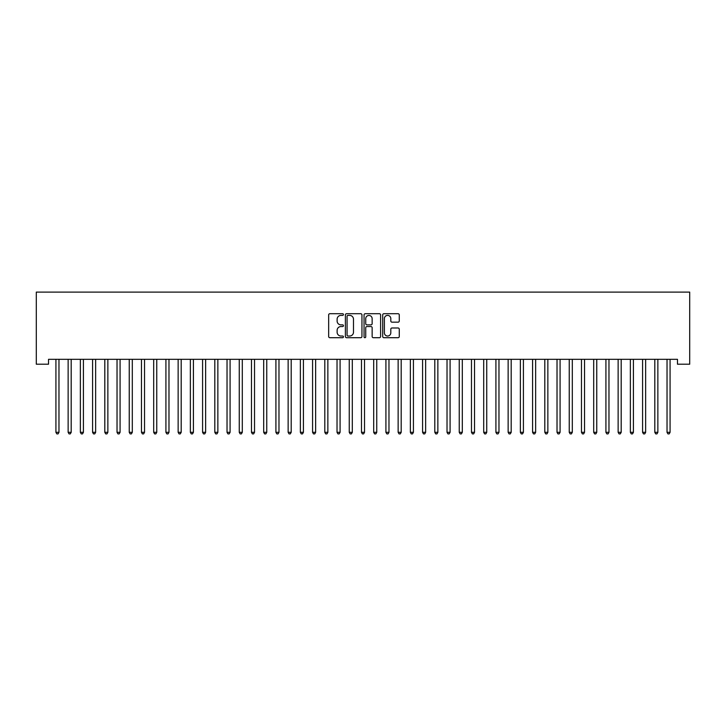 <?xml version="1.0" encoding="UTF-8"?>
<svg xmlns="http://www.w3.org/2000/svg" width="726" height="726" viewBox="0 0 726 726"><rect width="100%" height="100%" fill="white"/><g stroke="black" fill="none" stroke-linecap="round" stroke-linejoin="round"><path stroke-width="1.09" d="M343.443 314.549A0.844 0.844 0 0 0 342.608 313.714L329.858 313.714A1.198 1.198 0 0 0 328.66 314.912L328.66 336.51A1.198 1.198 0 0 0 329.858 337.708L342.608 337.708A0.844 0.844 0 0 0 343.443 336.864A0.844 0.844 0 0 0 342.608 336.029L340.957 336.029A3.839 3.839 0 0 1 337.118 332.19L337.118 330.384A3.839 3.839 0 0 1 340.957 326.546L342.608 326.546A0.844 0.844 0 0 0 343.443 325.711A0.844 0.844 0 0 0 342.608 324.867L340.957 324.867A3.839 3.839 0 0 1 337.118 321.028L337.118 319.231A3.839 3.839 0 0 1 340.957 315.393L342.608 315.393A0.844 0.844 0 0 0 343.443 314.549M398.057 322.172A1.198 1.198 0 0 0 399.264 320.974L399.264 314.912A1.198 1.198 0 0 0 398.057 313.714L383.909 313.714A1.198 1.198 0 0 0 382.702 314.912L382.702 336.51A1.198 1.198 0 0 0 383.909 337.708L398.057 337.708A1.198 1.198 0 0 0 399.264 336.51L399.264 329.187A1.198 1.198 0 0 0 398.057 327.989L392.004 327.989A1.198 1.198 0 0 0 390.806 329.187L390.806 332.817A3.213 3.213 0 0 1 387.593 336.029A3.213 3.213 0 0 1 384.381 332.817L384.381 318.605A3.213 3.213 0 0 1 387.593 315.393A3.213 3.213 0 0 1 390.806 318.605L390.806 320.974A1.198 1.198 0 0 0 392.004 322.172L398.057 322.172M677.476 359.325L48.524 359.325L48.524 364.207L36.3 364.207L36.3 292.097L689.7 292.097L689.7 364.207L677.476 364.207L677.476 359.325M361.947 314.912A1.198 1.198 0 0 0 360.749 313.714L346.592 313.714A1.198 1.198 0 0 0 345.394 314.912L345.394 336.51A1.198 1.198 0 0 0 346.592 337.708L360.749 337.708A1.198 1.198 0 0 0 361.947 336.51L361.947 314.912M365.251 313.714L379.408 313.714A1.198 1.198 0 0 1 380.605 314.912L380.605 336.51A1.198 1.198 0 0 1 379.408 337.708L373.345 337.708A1.198 1.198 0 0 1 372.148 336.51L372.148 327.753A1.198 1.198 0 0 0 370.95 326.546L366.929 326.546A1.198 1.198 0 0 0 365.732 327.753L365.732 336.864A0.844 0.844 0 0 1 364.888 337.708A0.844 0.844 0 0 1 364.053 336.864L364.053 314.912A1.198 1.198 0 0 1 365.251 313.714M347.917 315.393A0.844 0.844 0 0 0 347.073 316.237L347.073 335.185A0.844 0.844 0 0 0 347.917 336.029L349.651 336.029A3.839 3.839 0 0 0 353.489 332.19L353.489 319.231A3.839 3.839 0 0 0 349.651 315.393L347.917 315.393M372.148 318.66A3.213 3.213 0 0 0 368.935 315.456A3.213 3.213 0 0 0 365.732 318.66L365.732 323.669A1.198 1.198 0 0 0 366.929 324.867L370.95 324.867A1.198 1.198 0 0 0 372.148 323.669L372.148 318.66M55.829 359.497A1.225 1.225 -179.5 0 1 55.92 359.96A1.225 1.225 179.5 0 0 55.829 359.497L55.757 359.325M59.133 359.325L59.06 359.497A1.225 1.225 179.5 0 0 58.969 359.96L58.969 432.315L55.92 432.315L55.92 359.96M58.969 432.315L58.053 433.903L56.837 433.903L55.92 432.315M68.053 359.497A1.225 1.225 -179.5 0 1 68.135 359.96A1.225 1.225 179.5 0 0 68.053 359.497L67.981 359.325M80.268 359.497A1.225 1.225 -179.5 0 1 80.359 359.96A1.225 1.225 179.5 0 0 80.268 359.497L80.205 359.325M71.357 359.325L71.284 359.497A1.225 1.225 179.5 0 0 71.193 359.96L71.193 432.315L68.135 432.315L68.135 359.96M71.193 432.315L70.277 433.903L69.052 433.903L68.135 432.315M83.581 359.325L83.508 359.497A1.225 1.225 179.5 0 0 83.417 359.96L83.417 432.315L80.359 432.315L80.359 359.96M83.417 432.315L82.501 433.903L81.276 433.903L80.359 432.315M92.492 359.497A1.225 1.225 -179.5 0 1 92.583 359.96A1.225 1.225 179.5 0 0 92.492 359.497L92.42 359.325M104.716 359.497A1.225 1.225 -179.5 0 1 104.807 359.96A1.225 1.225 179.5 0 0 104.716 359.497L104.644 359.325M95.796 359.325L95.723 359.497A1.225 1.225 179.5 0 0 95.641 359.96L95.641 432.315L92.583 432.315L92.583 359.96M95.641 432.315L94.725 433.903L93.5 433.903L92.583 432.315M108.02 359.325L107.947 359.497A1.225 1.225 179.5 0 0 107.865 359.96L107.865 432.315L104.807 432.315L104.807 359.96M107.865 432.315L106.949 433.903L105.724 433.903L104.807 432.315M116.94 359.497A1.225 1.225 -179.5 0 1 117.031 359.96A1.225 1.225 179.5 0 0 116.94 359.497L116.868 359.325M120.244 359.325L120.171 359.497A1.225 1.225 179.5 0 0 120.08 359.96L120.08 432.315L117.031 432.315L117.031 359.96M120.08 432.315L119.164 433.903L117.948 433.903L117.031 432.315M129.164 359.497A1.225 1.225 -179.5 0 1 129.246 359.96A1.225 1.225 179.5 0 0 129.164 359.497L129.092 359.325M132.468 359.325L132.395 359.497A1.225 1.225 179.5 0 0 132.304 359.96L132.304 432.315L129.246 432.315L129.246 359.96M132.304 432.315L131.388 433.903L130.163 433.903L129.246 432.315M141.379 359.497A1.225 1.225 -179.5 0 1 141.47 359.96A1.225 1.225 179.5 0 0 141.379 359.497L141.316 359.325M144.692 359.325L144.619 359.497A1.225 1.225 179.5 0 0 144.528 359.96L144.528 432.315L141.47 432.315L141.47 359.96M144.528 432.315L143.612 433.903L142.387 433.903L141.47 432.315M153.603 359.497A1.225 1.225 -179.5 0 1 153.694 359.96A1.225 1.225 179.5 0 0 153.603 359.497L153.531 359.325M156.907 359.325L156.834 359.497A1.225 1.225 179.5 0 0 156.752 359.96L156.752 432.315L153.694 432.315L153.694 359.96M156.752 432.315L155.836 433.903L154.611 433.903L153.694 432.315M165.827 359.497A1.225 1.225 -179.5 0 1 165.918 359.96A1.225 1.225 179.5 0 0 165.827 359.497L165.755 359.325M169.131 359.325L169.058 359.497A1.225 1.225 179.5 0 0 168.976 359.96L168.976 432.315L165.918 432.315L165.918 359.96M168.976 432.315L168.06 433.903L166.835 433.903L165.918 432.315M178.051 359.497A1.225 1.225 -179.5 0 1 178.142 359.96A1.225 1.225 179.5 0 0 178.051 359.497L177.979 359.325M181.355 359.325L181.282 359.497A1.225 1.225 179.5 0 0 181.191 359.96L181.191 432.315L178.142 432.315L178.142 359.96M181.191 432.315L180.275 433.903L179.059 433.903L178.142 432.315M190.276 359.497A1.225 1.225 -179.5 0 1 190.357 359.96A1.225 1.225 179.5 0 0 190.276 359.497L190.203 359.325M193.579 359.325L193.506 359.497A1.225 1.225 179.5 0 0 193.415 359.96L193.415 432.315L190.357 432.315L190.357 359.96M193.415 432.315L192.499 433.903L191.274 433.903L190.357 432.315M202.49 359.497A1.225 1.225 -179.5 0 1 202.581 359.96A1.225 1.225 179.5 0 0 202.49 359.497L202.427 359.325M205.803 359.325L205.73 359.497A1.225 1.225 179.5 0 0 205.639 359.96L205.639 432.315L202.581 432.315L202.581 359.96M205.639 432.315L204.723 433.903L203.498 433.903L202.581 432.315M214.714 359.497A1.225 1.225 -179.5 0 1 214.805 359.96A1.225 1.225 179.5 0 0 214.714 359.497L214.642 359.325M218.018 359.325L217.945 359.497A1.225 1.225 179.5 0 0 217.864 359.96L217.864 432.315L214.805 432.315L214.805 359.96M217.864 432.315L216.947 433.903L215.722 433.903L214.805 432.315M226.939 359.497A1.225 1.225 -179.5 0 1 227.029 359.96A1.225 1.225 179.5 0 0 226.939 359.497L226.866 359.325M230.242 359.325L230.169 359.497A1.225 1.225 179.5 0 0 230.088 359.96L230.088 432.315L227.029 432.315L227.029 359.96M230.088 432.315L229.171 433.903L227.946 433.903L227.029 432.315M239.163 359.497A1.225 1.225 -179.5 0 1 239.253 359.96A1.225 1.225 179.5 0 0 239.163 359.497L239.09 359.325M242.466 359.325L242.393 359.497A1.225 1.225 179.5 0 0 242.302 359.96L242.302 432.315L239.253 432.315L239.253 359.96M242.302 432.315L241.386 433.903L240.17 433.903L239.253 432.315M251.387 359.497A1.225 1.225 -179.5 0 1 251.468 359.96A1.225 1.225 179.5 0 0 251.387 359.497L251.314 359.325M254.69 359.325L254.617 359.497A1.225 1.225 179.5 0 0 254.527 359.96L254.527 432.315L251.468 432.315L251.468 359.96M254.527 432.315L253.61 433.903L252.385 433.903L251.468 432.315M263.611 359.497A1.225 1.225 -179.5 0 1 263.692 359.96A1.225 1.225 179.5 0 0 263.611 359.497L263.538 359.325M266.914 359.325L266.841 359.497A1.225 1.225 179.5 0 0 266.751 359.96L266.751 432.315L263.692 432.315L263.692 359.96M266.751 432.315L265.834 433.903L264.609 433.903L263.692 432.315M275.826 359.497A1.225 1.225 -179.5 0 1 275.916 359.96A1.225 1.225 179.5 0 0 275.826 359.497L275.753 359.325M279.129 359.325L279.056 359.497A1.225 1.225 179.5 0 0 278.975 359.96L278.975 432.315L275.916 432.315L275.916 359.96M278.975 432.315L278.058 433.903L276.833 433.903L275.916 432.315M288.05 359.497A1.225 1.225 -179.5 0 1 288.14 359.96A1.225 1.225 179.5 0 0 288.05 359.497L287.977 359.325M291.353 359.325L291.28 359.497A1.225 1.225 179.5 0 0 291.199 359.96L291.199 432.315L288.14 432.315L288.14 359.96M291.199 432.315L290.282 433.903L289.057 433.903L288.14 432.315M300.274 359.497A1.225 1.225 -179.5 0 1 300.364 359.96A1.225 1.225 179.5 0 0 300.274 359.497L300.201 359.325M303.577 359.325L303.504 359.497A1.225 1.225 179.5 0 0 303.414 359.96L303.414 432.315L300.364 432.315L300.364 359.96M303.414 432.315L302.497 433.903L301.281 433.903L300.364 432.315M312.498 359.497A1.225 1.225 -179.5 0 1 312.579 359.96A1.225 1.225 179.5 0 0 312.498 359.497L312.425 359.325M315.801 359.325L315.728 359.497A1.225 1.225 179.5 0 0 315.638 359.96L315.638 432.315L312.579 432.315L312.579 359.96M315.638 432.315L314.721 433.903L313.496 433.903L312.579 432.315M324.722 359.497A1.225 1.225 -179.5 0 1 324.803 359.96A1.225 1.225 179.5 0 0 324.722 359.497L324.649 359.325M328.025 359.325L327.952 359.497A1.225 1.225 179.5 0 0 327.862 359.96L327.862 432.315L324.803 432.315L324.803 359.96M327.862 432.315L326.945 433.903L325.72 433.903L324.803 432.315M336.937 359.497A1.225 1.225 -179.5 0 1 337.027 359.96A1.225 1.225 179.5 0 0 336.937 359.497L336.864 359.325M349.161 359.497A1.225 1.225 -179.5 0 1 349.251 359.96A1.225 1.225 179.5 0 0 349.161 359.497L349.088 359.325M361.385 359.497A1.225 1.225 -179.5 0 1 361.475 359.96A1.225 1.225 179.5 0 0 361.385 359.497L361.312 359.325M373.609 359.497A1.225 1.225 -179.5 0 1 373.69 359.96A1.225 1.225 179.5 0 0 373.609 359.497L373.536 359.325M385.833 359.497A1.225 1.225 -179.5 0 1 385.914 359.96A1.225 1.225 179.5 0 0 385.833 359.497L385.76 359.325M398.048 359.497A1.225 1.225 -179.5 0 1 398.138 359.96A1.225 1.225 179.5 0 0 398.048 359.497L397.975 359.325M410.272 359.497A1.225 1.225 -179.5 0 1 410.362 359.96A1.225 1.225 179.5 0 0 410.272 359.497L410.199 359.325M422.496 359.497A1.225 1.225 -179.5 0 1 422.586 359.96A1.225 1.225 179.5 0 0 422.496 359.497L422.423 359.325M434.72 359.497A1.225 1.225 -179.5 0 1 434.801 359.96A1.225 1.225 179.5 0 0 434.72 359.497L434.647 359.325M446.944 359.497A1.225 1.225 -179.5 0 1 447.025 359.96A1.225 1.225 179.5 0 0 446.944 359.497L446.871 359.325M459.159 359.497A1.225 1.225 -179.5 0 1 459.249 359.96A1.225 1.225 179.5 0 0 459.159 359.497L459.086 359.325M471.383 359.497A1.225 1.225 -179.5 0 1 471.473 359.96A1.225 1.225 179.5 0 0 471.383 359.497L471.31 359.325M483.607 359.497A1.225 1.225 -179.5 0 1 483.697 359.96A1.225 1.225 179.5 0 0 483.607 359.497L483.534 359.325M495.831 359.497A1.225 1.225 -179.5 0 1 495.912 359.96A1.225 1.225 179.5 0 0 495.831 359.497L495.758 359.325M508.055 359.497A1.225 1.225 -179.5 0 1 508.136 359.96A1.225 1.225 179.5 0 0 508.055 359.497L507.982 359.325M520.27 359.497A1.225 1.225 -179.5 0 1 520.361 359.96A1.225 1.225 179.5 0 0 520.27 359.497L520.197 359.325M532.494 359.497A1.225 1.225 -179.5 0 1 532.585 359.96A1.225 1.225 179.5 0 0 532.494 359.497L532.421 359.325M544.718 359.497A1.225 1.225 -179.5 0 1 544.809 359.96A1.225 1.225 179.5 0 0 544.718 359.497L544.645 359.325M556.942 359.497A1.225 1.225 -179.5 0 1 557.023 359.96A1.225 1.225 179.5 0 0 556.942 359.497L556.869 359.325M569.166 359.497A1.225 1.225 -179.5 0 1 569.248 359.96A1.225 1.225 179.5 0 0 569.166 359.497L569.093 359.325M581.381 359.497A1.225 1.225 -179.5 0 1 581.472 359.96A1.225 1.225 179.5 0 0 581.381 359.497L581.308 359.325M593.605 359.497A1.225 1.225 -179.5 0 1 593.696 359.96A1.225 1.225 179.5 0 0 593.605 359.497L593.532 359.325M605.829 359.497A1.225 1.225 -179.5 0 1 605.92 359.96A1.225 1.225 179.5 0 0 605.829 359.497L605.756 359.325M618.053 359.497A1.225 1.225 -179.5 0 1 618.135 359.96A1.225 1.225 179.5 0 0 618.053 359.497L617.98 359.325M630.277 359.497A1.225 1.225 -179.5 0 1 630.359 359.96A1.225 1.225 179.5 0 0 630.277 359.497L630.204 359.325M642.492 359.497A1.225 1.225 -179.5 0 1 642.583 359.96A1.225 1.225 179.5 0 0 642.492 359.497L642.419 359.325M340.24 359.325L340.167 359.497A1.225 1.225 179.5 0 0 340.086 359.96L340.086 432.315L337.027 432.315L337.027 359.96M340.086 432.315L339.169 433.903L337.944 433.903L337.027 432.315M352.464 359.325L352.391 359.497A1.225 1.225 179.5 0 0 352.31 359.96L352.31 432.315L349.251 432.315L349.251 359.96M352.31 432.315L351.393 433.903L350.168 433.903L349.251 432.315M364.688 359.325L364.615 359.497A1.225 1.225 179.5 0 0 364.525 359.96L364.525 432.315L361.475 432.315L361.475 359.96M364.525 432.315L363.608 433.903L362.392 433.903L361.475 432.315M376.912 359.325L376.839 359.497A1.225 1.225 179.5 0 0 376.749 359.96L376.749 432.315L373.69 432.315L373.69 359.96M376.749 432.315L375.832 433.903L374.607 433.903L373.69 432.315M389.136 359.325L389.063 359.497A1.225 1.225 179.5 0 0 388.973 359.96L388.973 432.315L385.914 432.315L385.914 359.96M388.973 432.315L388.056 433.903L386.831 433.903L385.914 432.315M401.351 359.325L401.278 359.497A1.225 1.225 179.5 0 0 401.197 359.96L401.197 432.315L398.138 432.315L398.138 359.96M401.197 432.315L400.28 433.903L399.055 433.903L398.138 432.315M413.575 359.325L413.502 359.497A1.225 1.225 179.5 0 0 413.421 359.96L413.421 432.315L410.362 432.315L410.362 359.96M413.421 432.315L412.504 433.903L411.279 433.903L410.362 432.315M425.799 359.325L425.726 359.497A1.225 1.225 179.5 0 0 425.636 359.96L425.636 432.315L422.586 432.315L422.586 359.96M425.636 432.315L424.719 433.903L423.503 433.903L422.586 432.315M438.023 359.325L437.95 359.497A1.225 1.225 179.5 0 0 437.86 359.96L437.86 432.315L434.801 432.315L434.801 359.96M437.86 432.315L436.943 433.903L435.718 433.903L434.801 432.315M450.247 359.325L450.174 359.497A1.225 1.225 179.5 0 0 450.084 359.96L450.084 432.315L447.025 432.315L447.025 359.96M450.084 432.315L449.167 433.903L447.942 433.903L447.025 432.315M462.462 359.325L462.389 359.497A1.225 1.225 179.5 0 0 462.308 359.96L462.308 432.315L459.249 432.315L459.249 359.96M462.308 432.315L461.391 433.903L460.166 433.903L459.249 432.315M474.686 359.325L474.613 359.497A1.225 1.225 179.5 0 0 474.532 359.96L474.532 432.315L471.473 432.315L471.473 359.96M474.532 432.315L473.615 433.903L472.39 433.903L471.473 432.315M486.91 359.325L486.837 359.497A1.225 1.225 179.5 0 0 486.747 359.96L486.747 432.315L483.697 432.315L483.697 359.96M486.747 432.315L485.83 433.903L484.614 433.903L483.697 432.315M499.134 359.325L499.061 359.497A1.225 1.225 179.5 0 0 498.971 359.96L498.971 432.315L495.912 432.315L495.912 359.96M498.971 432.315L498.054 433.903L496.829 433.903L495.912 432.315M511.358 359.325L511.285 359.497A1.225 1.225 179.5 0 0 511.195 359.96L511.195 432.315L508.136 432.315L508.136 359.96M511.195 432.315L510.278 433.903L509.053 433.903L508.136 432.315M523.573 359.325L523.51 359.497A1.225 1.225 179.5 0 0 523.419 359.96L523.419 432.315L520.361 432.315L520.361 359.96M523.419 432.315L522.502 433.903L521.277 433.903L520.361 432.315M535.797 359.325L535.724 359.497A1.225 1.225 179.5 0 0 535.643 359.96L535.643 432.315L532.585 432.315L532.585 359.96M535.643 432.315L534.726 433.903L533.501 433.903L532.585 432.315M548.021 359.325L547.948 359.497A1.225 1.225 179.5 0 0 547.858 359.96L547.858 432.315L544.809 432.315L544.809 359.96M547.858 432.315L546.941 433.903L545.725 433.903L544.809 432.315M560.245 359.325L560.173 359.497A1.225 1.225 179.5 0 0 560.082 359.96L560.082 432.315L557.023 432.315L557.023 359.96M560.082 432.315L559.165 433.903L557.94 433.903L557.023 432.315M572.469 359.325L572.397 359.497A1.225 1.225 179.5 0 0 572.306 359.96L572.306 432.315L569.248 432.315L569.248 359.96M572.306 432.315L571.389 433.903L570.164 433.903L569.248 432.315M584.684 359.325L584.621 359.497A1.225 1.225 179.5 0 0 584.53 359.96L584.53 432.315L581.472 432.315L581.472 359.96M584.53 432.315L583.613 433.903L582.388 433.903L581.472 432.315M596.908 359.325L596.836 359.497A1.225 1.225 179.5 0 0 596.754 359.96L596.754 432.315L593.696 432.315L593.696 359.96M596.754 432.315L595.837 433.903L594.612 433.903L593.696 432.315M609.132 359.325L609.06 359.497A1.225 1.225 179.5 0 0 608.969 359.96L608.969 432.315L605.92 432.315L605.92 359.96M608.969 432.315L608.052 433.903L606.836 433.903L605.92 432.315M621.356 359.325L621.284 359.497A1.225 1.225 179.5 0 0 621.193 359.96L621.193 432.315L618.135 432.315L618.135 359.96M621.193 432.315L620.276 433.903L619.051 433.903L618.135 432.315M633.58 359.325L633.508 359.497A1.225 1.225 179.5 0 0 633.417 359.96L633.417 432.315L630.359 432.315L630.359 359.96M633.417 432.315L632.5 433.903L631.275 433.903L630.359 432.315M645.795 359.325L645.732 359.497A1.225 1.225 179.5 0 0 645.641 359.96L645.641 432.315L642.583 432.315L642.583 359.96M645.641 432.315L644.724 433.903L643.499 433.903L642.583 432.315M654.716 359.497A1.225 1.225 -179.5 0 1 654.807 359.96A1.225 1.225 179.5 0 0 654.716 359.497L654.643 359.325M658.019 359.325L657.947 359.497A1.225 1.225 179.5 0 0 657.865 359.96L657.865 432.315L654.807 432.315L654.807 359.96M657.865 432.315L656.948 433.903L655.723 433.903L654.807 432.315M666.94 359.497A1.225 1.225 -179.5 0 1 667.031 359.96A1.225 1.225 179.5 0 0 666.94 359.497L666.867 359.325M670.243 359.325L670.171 359.497A1.225 1.225 179.5 0 0 670.08 359.96L670.08 432.315L667.031 432.315L667.031 359.96M670.08 432.315L669.163 433.903L667.947 433.903L667.031 432.315"/></g></svg>
